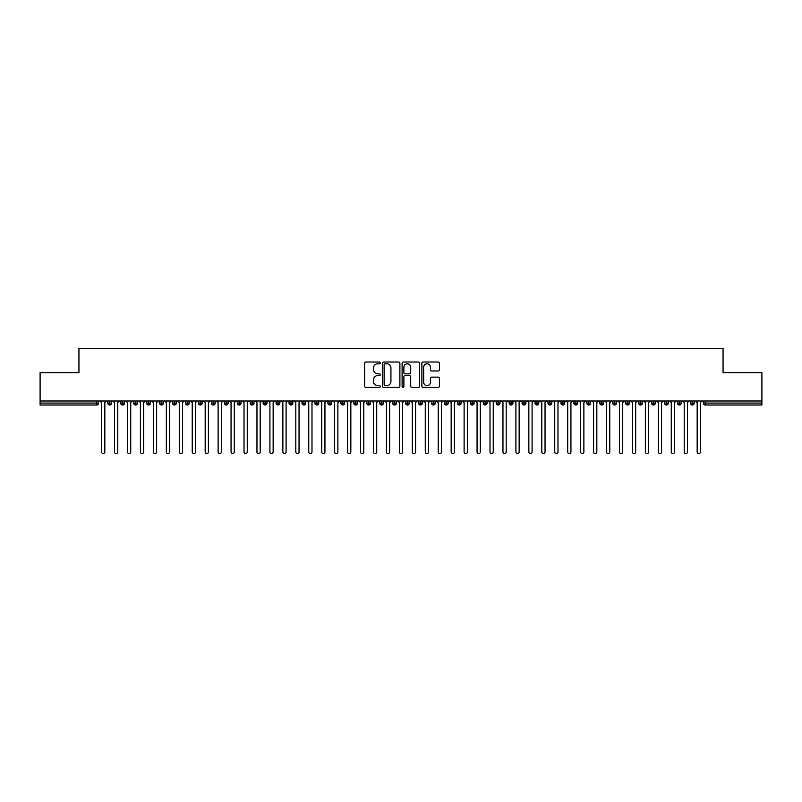 <?xml version="1.0" encoding="UTF-8"?>
<svg xmlns="http://www.w3.org/2000/svg" width="802" height="802" viewBox="0 0 802 802"><rect width="100%" height="100%" fill="white"/><g stroke="black" fill="none" stroke-linecap="round" stroke-linejoin="round"><path stroke-width="1.2" d="M380.288 362.895A0.892 0.892 0 0 0 379.396 362.013L365.892 362.013A1.273 1.273 0 0 0 364.619 363.276L364.619 386.153A1.273 1.273 0 0 0 365.892 387.426L379.396 387.426A0.892 0.892 0 0 0 380.288 386.534A0.892 0.892 0 0 0 379.396 385.642L377.652 385.642A4.07 4.07 0 0 1 373.582 381.582L373.582 379.677A4.07 4.07 0 0 1 377.652 375.607L379.396 375.607A0.892 0.892 0 0 0 380.288 374.714A0.892 0.892 0 0 0 379.396 373.832L377.652 373.832A4.07 4.07 0 0 1 373.582 369.762L373.582 367.857A4.07 4.07 0 0 1 377.652 363.787L379.396 363.787A0.892 0.892 0 0 0 380.288 362.895M438.143 370.965A1.273 1.273 0 0 0 439.416 369.702L439.416 363.276A1.273 1.273 0 0 0 438.143 362.013L423.145 362.013A1.273 1.273 0 0 0 421.872 363.276L421.872 386.153A1.273 1.273 0 0 0 423.145 387.426L438.143 387.426A1.273 1.273 0 0 0 439.416 386.153L439.416 378.404A1.273 1.273 0 0 0 438.143 377.13L431.727 377.13A1.273 1.273 0 0 0 430.453 378.404L430.453 382.243A3.398 3.398 0 0 1 427.055 385.642A3.398 3.398 0 0 1 423.656 382.243L423.656 367.186A3.398 3.398 0 0 1 427.055 363.787A3.398 3.398 0 0 1 430.453 367.186L430.453 369.702A1.273 1.273 0 0 0 431.727 370.965L438.143 370.965M40.1 401L761.9 401L761.9 372.649L723.063 372.649L723.063 348.439L78.937 348.439L78.937 372.649L40.1 372.649L40.1 403.075L96.711 403.075L96.711 401M399.887 363.276A1.273 1.273 0 0 0 398.614 362.013L383.617 362.013A1.273 1.273 0 0 0 382.353 363.276L382.353 386.153A1.273 1.273 0 0 0 383.617 387.426L398.614 387.426A1.273 1.273 0 0 0 399.887 386.153L399.887 363.276M403.386 362.013L418.383 362.013A1.273 1.273 0 0 1 419.647 363.276L419.647 386.153A1.273 1.273 0 0 1 418.383 387.426L411.957 387.426A1.273 1.273 0 0 1 410.694 386.153L410.694 376.88A1.273 1.273 0 0 0 409.421 375.607L405.16 375.607A1.273 1.273 0 0 0 403.887 376.88L403.887 386.534A0.892 0.892 0 0 1 403.005 387.426A0.892 0.892 0 0 1 402.113 386.534L402.113 363.276A1.273 1.273 0 0 1 403.386 362.013M98.656 403.075L96.711 403.075L96.711 405.01A1.945 1.945 0 0 0 98.656 403.075L98.656 401L98.656 403.075A1.945 1.945 0 0 1 96.711 405.01L40.1 405.01L40.1 403.075M761.9 401L761.9 405.01L705.289 405.01A1.945 1.945 0 0 1 703.344 403.075L703.344 401M109.724 401L109.724 405.01A1.945 1.945 0 0 1 107.779 403.075L107.779 401M111.598 401L111.598 403.075A1.945 1.945 0 0 1 109.724 405.01A1.945 1.945 0 0 0 111.598 403.075L107.779 403.075A1.945 1.945 0 0 0 109.724 405.01M122.666 401L122.666 405.01A1.945 1.945 0 0 1 120.731 403.075L120.731 401L120.731 403.075A1.945 1.945 0 0 0 122.666 405.01A1.945 1.945 0 0 0 124.551 403.075L124.551 401M135.618 401L135.618 405.01A1.945 1.945 0 0 1 133.673 403.075L133.673 401L133.673 403.075A1.945 1.945 0 0 0 135.618 405.01A1.945 1.945 0 0 0 137.493 403.075L137.493 401M148.56 401L148.56 405.01A1.945 1.945 0 0 1 146.626 403.075L146.626 401L146.626 403.075A1.945 1.945 0 0 0 148.56 405.01A1.945 1.945 0 0 0 150.445 403.075L150.445 401M161.513 401L161.513 405.01A1.945 1.945 0 0 1 159.568 403.075L159.568 401L159.568 403.075A1.945 1.945 0 0 0 161.513 405.01A1.945 1.945 0 0 0 163.387 403.075L163.387 401M174.455 401L174.455 405.01A1.945 1.945 0 0 1 172.52 403.075L172.52 401L172.52 403.075A1.945 1.945 0 0 0 174.455 405.01A1.945 1.945 0 0 0 176.34 403.075L176.34 401M187.407 401L187.407 405.01A1.945 1.945 0 0 1 185.462 403.075L185.462 401L185.462 403.075A1.945 1.945 0 0 0 187.407 405.01A1.945 1.945 0 0 0 189.282 403.075L189.282 401M200.35 401L200.35 405.01A1.945 1.945 0 0 1 198.415 403.075L198.415 401L198.415 403.075A1.945 1.945 0 0 0 200.35 405.01A1.945 1.945 0 0 0 202.234 403.075L202.234 401M213.302 401L213.302 405.01A1.945 1.945 0 0 1 211.357 403.075L211.357 401L211.357 403.075A1.945 1.945 0 0 0 213.302 405.01A1.945 1.945 0 0 0 215.177 403.075L215.177 401M226.244 401L226.244 405.01A1.945 1.945 0 0 1 224.309 403.075L224.309 401L224.309 403.075A1.945 1.945 0 0 0 226.244 405.01A1.945 1.945 0 0 0 228.129 403.075L228.129 401M239.196 401L239.196 405.01A1.945 1.945 0 0 1 237.252 403.075L237.252 401L237.252 403.075A1.945 1.945 0 0 0 239.196 405.01A1.945 1.945 0 0 0 241.071 403.075L241.071 401M252.139 401L252.139 405.01A1.945 1.945 0 0 1 250.194 403.075L250.194 401L250.194 403.075A1.945 1.945 0 0 0 252.139 405.01A1.945 1.945 0 0 0 254.013 403.075L254.013 401M265.091 401L265.091 405.01A1.945 1.945 0 0 1 263.146 403.075A1.945 1.945 0 0 0 265.091 405.01A1.945 1.945 0 0 1 263.146 403.075L263.146 401M266.966 401L266.966 403.075A1.945 1.945 0 0 1 265.091 405.01A1.945 1.945 0 0 0 266.966 403.075L263.146 403.075M278.033 405.01A1.945 1.945 0 0 1 276.088 403.075L276.088 401L276.088 403.075A1.945 1.945 0 0 0 278.033 405.01A1.945 1.945 0 0 0 279.908 403.075L279.908 401L279.908 403.075A1.945 1.945 0 0 1 278.033 405.01L278.033 403.075L279.908 403.075M290.986 401L290.986 405.01A1.945 1.945 0 0 1 289.041 403.075L289.041 401L289.041 403.075A1.945 1.945 0 0 0 290.986 405.01A1.945 1.945 0 0 0 292.86 403.075L292.86 401M303.928 401L303.928 405.01A1.945 1.945 0 0 1 301.983 403.075L301.983 401L301.983 403.075A1.945 1.945 0 0 0 303.928 405.01A1.945 1.945 0 0 0 305.803 403.075L305.803 401M316.88 401L316.88 403.075L314.935 403.075L314.935 401L314.935 403.075A1.945 1.945 0 0 0 316.88 405.01A1.945 1.945 0 0 0 318.755 403.075L318.755 401L318.755 403.075A1.945 1.945 0 0 1 316.88 405.01A1.945 1.945 0 0 1 314.935 403.075A1.945 1.945 0 0 0 316.88 405.01L316.88 403.075L318.755 403.075M329.822 401L329.822 405.01A1.945 1.945 0 0 1 327.878 403.075L327.878 401L327.878 403.075A1.945 1.945 0 0 0 329.822 405.01A1.945 1.945 0 0 0 331.697 403.075L331.697 401M342.775 401L342.775 405.01A1.945 1.945 0 0 1 340.83 403.075L340.83 401L340.83 403.075A1.945 1.945 0 0 0 342.775 405.01A1.945 1.945 0 0 0 344.649 403.075L344.649 401M355.717 401L355.717 405.01A1.945 1.945 0 0 1 353.772 403.075L353.772 401L353.772 403.075A1.945 1.945 0 0 0 355.717 405.01A1.945 1.945 0 0 0 357.592 403.075L357.592 401M368.669 401L368.669 405.01A1.945 1.945 0 0 1 366.725 403.075L366.725 401M370.544 401L370.544 403.075A1.945 1.945 0 0 1 368.669 405.01A1.945 1.945 0 0 0 370.544 403.075L366.725 403.075A1.945 1.945 0 0 0 368.669 405.01M381.612 401L381.612 405.01A1.945 1.945 0 0 1 379.667 403.075L379.667 401L379.667 403.075A1.945 1.945 0 0 0 381.612 405.01A1.945 1.945 0 0 0 383.486 403.075L383.486 401M394.554 401L394.554 405.01A1.945 1.945 0 0 1 392.619 403.075L392.619 401M396.439 401L396.439 403.075A1.945 1.945 0 0 1 394.554 405.01A1.945 1.945 0 0 0 396.439 403.075L392.619 403.075A1.945 1.945 0 0 0 394.554 405.01M407.506 401L407.506 405.01A1.945 1.945 0 0 1 405.561 403.075L405.561 401M409.381 401L409.381 403.075A1.945 1.945 0 0 1 407.506 405.01A1.945 1.945 0 0 0 409.381 403.075L405.561 403.075A1.945 1.945 0 0 0 407.506 405.01M420.448 401L420.448 405.01A1.945 1.945 0 0 1 418.514 403.075A1.945 1.945 0 0 0 420.448 405.01A1.945 1.945 0 0 1 418.514 403.075L418.514 401M422.333 401L422.333 403.075L422.333 401M433.401 401L433.401 405.01A1.945 1.945 0 0 1 431.456 403.075L431.456 401M435.275 401L435.275 403.075A1.945 1.945 0 0 1 433.401 405.01A1.945 1.945 0 0 0 435.275 403.075L431.456 403.075A1.945 1.945 0 0 0 433.401 405.01M446.343 401L446.343 405.01A1.945 1.945 0 0 1 444.408 403.075L444.408 401M448.228 401L448.228 403.075A1.945 1.945 0 0 1 446.343 405.01A1.945 1.945 0 0 0 448.228 403.075L444.408 403.075A1.945 1.945 0 0 0 446.343 405.01M459.295 401L459.295 405.01A1.945 1.945 0 0 1 457.351 403.075L457.351 401M461.17 401L461.17 403.075A1.945 1.945 0 0 1 459.295 405.01A1.945 1.945 0 0 0 461.17 403.075L457.351 403.075A1.945 1.945 0 0 0 459.295 405.01M472.238 401L472.238 405.01A1.945 1.945 0 0 1 470.303 403.075L470.303 401M474.122 401L474.122 403.075A1.945 1.945 0 0 1 472.238 405.01A1.945 1.945 0 0 0 474.122 403.075L470.303 403.075A1.945 1.945 0 0 0 472.238 405.01M485.19 401L485.19 405.01A1.945 1.945 0 0 1 483.245 403.075L483.245 401M487.065 401L487.065 403.075L487.065 401M498.132 401L498.132 405.01A1.945 1.945 0 0 1 496.197 403.075L496.197 401M500.017 401L500.017 403.075A1.945 1.945 0 0 1 498.132 405.01A1.945 1.945 0 0 0 500.017 403.075L496.197 403.075A1.945 1.945 0 0 0 498.132 405.01M511.085 401L511.085 405.01A1.945 1.945 0 0 1 509.14 403.075L509.14 401L509.14 403.075A1.945 1.945 0 0 0 511.085 405.01A1.945 1.945 0 0 0 512.959 403.075L512.959 401M524.027 401L524.027 405.01A1.945 1.945 0 0 1 522.092 403.075L522.092 401M525.912 401L525.912 403.075L525.912 401M536.979 401L536.979 405.01A1.945 1.945 0 0 1 535.034 403.075A1.945 1.945 0 0 0 536.979 405.01A1.945 1.945 0 0 1 535.034 403.075L535.034 401M538.854 401L538.854 403.075L538.854 401M549.921 401L549.921 405.01A1.945 1.945 0 0 1 547.987 403.075L547.987 401L547.987 403.075A1.945 1.945 0 0 0 549.921 405.01A1.945 1.945 0 0 0 551.806 403.075L551.806 401M562.874 401L562.874 405.01A1.945 1.945 0 0 1 560.929 403.075A1.945 1.945 0 0 0 562.874 405.01A1.945 1.945 0 0 1 560.929 403.075L560.929 401M564.748 401L564.748 403.075A1.945 1.945 0 0 1 562.874 405.01A1.945 1.945 0 0 0 564.748 403.075L560.929 403.075M575.816 401L575.816 405.01A1.945 1.945 0 0 1 573.871 403.075L573.871 401L573.871 403.075A1.945 1.945 0 0 0 575.816 405.01A1.945 1.945 0 0 0 577.691 403.075L577.691 401M588.768 401L588.768 405.01A1.945 1.945 0 0 1 586.823 403.075L586.823 401M590.643 401L590.643 403.075L590.643 401M601.711 401L601.711 405.01A1.945 1.945 0 0 1 599.766 403.075A1.945 1.945 0 0 0 601.711 405.01A1.945 1.945 0 0 1 599.766 403.075L599.766 401M603.585 401L603.585 403.075L603.585 401M614.663 401L614.663 405.01A1.945 1.945 0 0 1 612.718 403.075L612.718 401M616.538 401L616.538 403.075L616.538 401M627.605 401L627.605 405.01A1.945 1.945 0 0 1 625.66 403.075L625.66 401M629.48 401L629.48 403.075A1.945 1.945 0 0 1 627.605 405.01A1.945 1.945 0 0 0 629.48 403.075L625.66 403.075A1.945 1.945 0 0 0 627.605 405.01M640.557 401L640.557 405.01A1.945 1.945 0 0 1 638.613 403.075A1.945 1.945 0 0 0 640.557 405.01A1.945 1.945 0 0 1 638.613 403.075L638.613 401M642.432 401L642.432 403.075A1.945 1.945 0 0 1 640.557 405.01A1.945 1.945 0 0 0 642.432 403.075L638.613 403.075M653.5 401L653.5 405.01A1.945 1.945 0 0 1 651.555 403.075A1.945 1.945 0 0 0 653.5 405.01A1.945 1.945 0 0 1 651.555 403.075L651.555 401M655.374 401L655.374 403.075L655.374 401M666.452 401L666.452 405.01A1.945 1.945 0 0 1 664.507 403.075L664.507 401L664.507 403.075A1.945 1.945 0 0 0 666.452 405.01A1.945 1.945 0 0 0 668.327 403.075L668.327 401M679.394 401L679.394 405.01A1.945 1.945 0 0 1 677.449 403.075A1.945 1.945 0 0 0 679.394 405.01A1.945 1.945 0 0 1 677.449 403.075L677.449 401M681.269 401L681.269 403.075A1.945 1.945 0 0 1 679.394 405.01A1.945 1.945 0 0 0 681.269 403.075L677.449 403.075M692.347 401L692.347 405.01A1.945 1.945 0 0 1 690.402 403.075A1.945 1.945 0 0 0 692.347 405.01A1.945 1.945 0 0 1 690.402 403.075L690.402 401M694.221 401L694.221 403.075L694.221 401M278.033 401L278.033 403.075L276.088 403.075M420.448 405.01A1.945 1.945 0 0 0 422.333 403.075A1.945 1.945 0 0 1 420.448 405.01M485.19 405.01A1.945 1.945 0 0 0 487.065 403.075A1.945 1.945 0 0 1 485.19 405.01A1.945 1.945 0 0 1 483.245 403.075L487.065 403.075M524.027 405.01A1.945 1.945 0 0 0 525.912 403.075A1.945 1.945 0 0 1 524.027 405.01A1.945 1.945 0 0 1 522.092 403.075L525.912 403.075M536.979 405.01A1.945 1.945 0 0 0 538.854 403.075A1.945 1.945 0 0 1 536.979 405.01M588.768 405.01A1.945 1.945 0 0 0 590.643 403.075A1.945 1.945 0 0 1 588.768 405.01A1.945 1.945 0 0 1 586.823 403.075L590.643 403.075M601.711 405.01A1.945 1.945 0 0 0 603.585 403.075A1.945 1.945 0 0 1 601.711 405.01M614.663 405.01A1.945 1.945 0 0 0 616.538 403.075A1.945 1.945 0 0 1 614.663 405.01A1.945 1.945 0 0 1 612.718 403.075L616.538 403.075M653.5 405.01A1.945 1.945 0 0 0 655.374 403.075A1.945 1.945 0 0 1 653.5 405.01M692.347 405.01A1.945 1.945 0 0 0 694.221 403.075A1.945 1.945 0 0 1 692.347 405.01M385.02 363.787A0.892 0.892 0 0 0 384.128 364.679L384.128 384.76A0.892 0.892 0 0 0 385.02 385.642L386.865 385.642A4.07 4.07 0 0 0 390.925 381.582L390.925 367.857A4.07 4.07 0 0 0 386.865 363.787L385.02 363.787M410.694 367.256A3.398 3.398 0 0 0 407.286 363.847A3.398 3.398 0 0 0 403.887 367.256L403.887 372.559A1.273 1.273 0 0 0 405.16 373.832L409.421 373.832A1.273 1.273 0 0 0 410.694 372.559L410.694 367.256M101.603 451.947L101.603 402.614L101.603 451.947A1.614 1.614 0 0 0 103.217 453.561A1.614 1.614 0 0 0 104.831 451.947L104.831 402.614L104.831 451.947M106.455 401L104.831 402.614M101.603 402.614L99.979 401M114.546 451.947L114.546 402.614L114.546 451.947A1.614 1.614 0 0 0 116.16 453.561A1.614 1.614 0 0 0 117.784 451.947L117.784 402.614L117.784 451.947M127.488 451.947L127.488 402.614L127.488 451.947A1.614 1.614 0 0 0 129.112 453.561A1.614 1.614 0 0 0 130.726 451.947L130.726 402.614L130.726 451.947M140.44 451.947L140.44 402.614L140.44 451.947A1.614 1.614 0 0 0 142.054 453.561A1.614 1.614 0 0 0 143.678 451.947L143.678 402.614L143.678 451.947M153.382 451.947L153.382 402.614L153.382 451.947A1.614 1.614 0 0 0 155.007 453.561A1.614 1.614 0 0 0 156.621 451.947L156.621 402.614L156.621 451.947M119.398 401L117.784 402.614M114.546 402.614L112.932 401M132.35 401L130.726 402.614M127.488 402.614L125.874 401M145.292 401L143.678 402.614M140.44 402.614L138.826 401M158.245 401L156.621 402.614M153.382 402.614L151.768 401M166.335 451.947L166.335 402.614L166.335 451.947A1.614 1.614 0 0 0 167.949 453.561A1.614 1.614 0 0 0 169.573 451.947L169.573 402.614L169.573 451.947M171.187 401L169.573 402.614M166.335 402.614L164.711 401M179.277 451.947L179.277 402.614L179.277 451.947A1.614 1.614 0 0 0 180.901 453.561A1.614 1.614 0 0 0 182.515 451.947L182.515 402.614L182.515 451.947M192.229 451.947L192.229 402.614L192.229 451.947A1.614 1.614 0 0 0 193.843 453.561A1.614 1.614 0 0 0 195.467 451.947L195.467 402.614L195.467 451.947M205.172 451.947L205.172 402.614L205.172 451.947A1.614 1.614 0 0 0 206.796 453.561A1.614 1.614 0 0 0 208.41 451.947L208.41 402.614L208.41 451.947M218.124 451.947L218.124 402.614L218.124 451.947A1.614 1.614 0 0 0 219.738 453.561A1.614 1.614 0 0 0 221.362 451.947L221.362 402.614L221.362 451.947M184.139 401L182.515 402.614M179.277 402.614L177.663 401M197.081 401L195.467 402.614M192.229 402.614L190.605 401M210.034 401L208.41 402.614M205.172 402.614L203.558 401M222.976 401L221.362 402.614M218.124 402.614L216.5 401M231.066 451.947L231.066 402.614L231.066 451.947A1.614 1.614 0 0 0 232.69 453.561A1.614 1.614 0 0 0 234.304 451.947L234.304 402.614L234.304 451.947M244.019 451.947L244.019 402.614L244.019 451.947A1.614 1.614 0 0 0 245.633 453.561A1.614 1.614 0 0 0 247.257 451.947L247.257 402.614L247.257 451.947M256.961 451.947L256.961 402.614L256.961 451.947A1.614 1.614 0 0 0 258.585 453.561A1.614 1.614 0 0 0 260.199 451.947L260.199 402.614L260.199 451.947M269.913 451.947L269.913 402.614L269.913 451.947A1.614 1.614 0 0 0 271.527 453.561A1.614 1.614 0 0 0 273.151 451.947L273.151 402.614L273.151 451.947M282.855 451.947L282.855 402.614L282.855 451.947A1.614 1.614 0 0 0 284.479 453.561A1.614 1.614 0 0 0 286.093 451.947L286.093 402.614L286.093 451.947M235.928 401L234.304 402.614M231.066 402.614L229.452 401M248.871 401L247.257 402.614M244.019 402.614L242.394 401M261.823 401L260.199 402.614M256.961 402.614L255.347 401M274.765 401L273.151 402.614M269.913 402.614L268.289 401M287.717 401L286.093 402.614M282.855 402.614L281.241 401M295.808 451.947L295.808 402.614L295.808 451.947A1.614 1.614 0 0 0 297.422 453.561A1.614 1.614 0 0 0 299.046 451.947L299.046 402.614L299.046 451.947M300.66 401L299.046 402.614M295.808 402.614L294.184 401M308.75 451.947L308.75 402.614L308.75 451.947A1.614 1.614 0 0 0 310.374 453.561A1.614 1.614 0 0 0 311.988 451.947L311.988 402.614L311.988 451.947M313.612 401L311.988 402.614M308.75 402.614L307.136 401M321.702 451.947L321.702 402.614L321.702 451.947A1.614 1.614 0 0 0 323.316 453.561A1.614 1.614 0 0 0 324.94 451.947L324.94 402.614L324.94 451.947M326.554 401L324.94 402.614M321.702 402.614L320.078 401M334.645 451.947L334.645 402.614L334.645 451.947A1.614 1.614 0 0 0 336.269 453.561A1.614 1.614 0 0 0 337.883 451.947L337.883 402.614L337.883 451.947M339.497 401L337.883 402.614M334.645 402.614L333.03 401M347.597 451.947L347.597 402.614L347.597 451.947A1.614 1.614 0 0 0 349.211 453.561A1.614 1.614 0 0 0 350.835 451.947L350.835 402.614L350.835 451.947M352.449 401L350.835 402.614M347.597 402.614L345.973 401M360.539 451.947L360.539 402.614L360.539 451.947A1.614 1.614 0 0 0 362.163 453.561A1.614 1.614 0 0 0 363.777 451.947L363.777 402.614L363.777 451.947M365.391 401L363.777 402.614M360.539 402.614L358.925 401M373.491 451.947L373.491 402.614L373.491 451.947A1.614 1.614 0 0 0 375.105 453.561A1.614 1.614 0 0 0 376.719 451.947L376.719 402.614L376.719 451.947M378.343 401L376.719 402.614M373.491 402.614L371.867 401M386.434 451.947L386.434 402.614L386.434 451.947A1.614 1.614 0 0 0 388.058 453.561A1.614 1.614 0 0 0 389.672 451.947L389.672 402.614L389.672 451.947M391.286 401L389.672 402.614M386.434 402.614L384.82 401M399.386 451.947L399.386 402.614L399.386 451.947A1.614 1.614 0 0 0 401 453.561A1.614 1.614 0 0 0 402.614 451.947L402.614 402.614L402.614 451.947M404.238 401L402.614 402.614M399.386 402.614L397.762 401M412.328 451.947L412.328 402.614L412.328 451.947A1.614 1.614 0 0 0 413.942 453.561A1.614 1.614 0 0 0 415.566 451.947L415.566 402.614L415.566 451.947M417.18 401L415.566 402.614M412.328 402.614L410.714 401M425.281 451.947L425.281 402.614L425.281 451.947A1.614 1.614 0 0 0 426.895 453.561A1.614 1.614 0 0 0 428.509 451.947L428.509 402.614L428.509 451.947M430.133 401L428.509 402.614M425.281 402.614L423.656 401M438.223 451.947L438.223 402.614L438.223 451.947A1.614 1.614 0 0 0 439.837 453.561A1.614 1.614 0 0 0 441.461 451.947L441.461 402.614L441.461 451.947M443.075 401L441.461 402.614M438.223 402.614L436.609 401M451.165 451.947L451.165 402.614L451.165 451.947A1.614 1.614 0 0 0 452.789 453.561A1.614 1.614 0 0 0 454.403 451.947L454.403 402.614L454.403 451.947M456.027 401L454.403 402.614M451.165 402.614L449.551 401M464.117 451.947L464.117 402.614L464.117 451.947A1.614 1.614 0 0 0 465.731 453.561A1.614 1.614 0 0 0 467.355 451.947L467.355 402.614L467.355 451.947M468.969 401L467.355 402.614M464.117 402.614L462.503 401M477.06 451.947L477.06 402.614L477.06 451.947A1.614 1.614 0 0 0 478.684 453.561A1.614 1.614 0 0 0 480.298 451.947L480.298 402.614L480.298 451.947M481.922 401L480.298 402.614M477.06 402.614L475.446 401M490.012 451.947L490.012 402.614L490.012 451.947A1.614 1.614 0 0 0 491.626 453.561A1.614 1.614 0 0 0 493.25 451.947L493.25 402.614L493.25 451.947M494.864 401L493.25 402.614M490.012 402.614L488.388 401M502.954 451.947L502.954 402.614L502.954 451.947A1.614 1.614 0 0 0 504.578 453.561A1.614 1.614 0 0 0 506.192 451.947L506.192 402.614L506.192 451.947M507.816 401L506.192 402.614M502.954 402.614L501.34 401M515.907 451.947L515.907 402.614L515.907 451.947A1.614 1.614 0 0 0 517.521 453.561A1.614 1.614 0 0 0 519.145 451.947L519.145 402.614L519.145 451.947M520.759 401L519.145 402.614M515.907 402.614L514.283 401M528.849 451.947L528.849 402.614L528.849 451.947A1.614 1.614 0 0 0 530.473 453.561A1.614 1.614 0 0 0 532.087 451.947L532.087 402.614L532.087 451.947M533.711 401L532.087 402.614M528.849 402.614L527.235 401M541.801 451.947L541.801 402.614L541.801 451.947A1.614 1.614 0 0 0 543.415 453.561A1.614 1.614 0 0 0 545.039 451.947L545.039 402.614L545.039 451.947M546.653 401L545.039 402.614M541.801 402.614L540.177 401M554.743 451.947L554.743 402.614L554.743 451.947A1.614 1.614 0 0 0 556.367 453.561A1.614 1.614 0 0 0 557.981 451.947L557.981 402.614L557.981 451.947M559.606 401L557.981 402.614M554.743 402.614L553.129 401M567.696 451.947L567.696 402.614L567.696 451.947A1.614 1.614 0 0 0 569.31 453.561A1.614 1.614 0 0 0 570.934 451.947L570.934 402.614L570.934 451.947M572.548 401L570.934 402.614M567.696 402.614L566.072 401M580.638 451.947L580.638 402.614L580.638 451.947A1.614 1.614 0 0 0 582.262 453.561A1.614 1.614 0 0 0 583.876 451.947L583.876 402.614L583.876 451.947M585.5 401L583.876 402.614M580.638 402.614L579.024 401M593.59 451.947L593.59 402.614L593.59 451.947A1.614 1.614 0 0 0 595.204 453.561A1.614 1.614 0 0 0 596.828 451.947L596.828 402.614L596.828 451.947M598.442 401L596.828 402.614M593.59 402.614L591.966 401M606.533 451.947L606.533 402.614L606.533 451.947A1.614 1.614 0 0 0 608.157 453.561A1.614 1.614 0 0 0 609.771 451.947L609.771 402.614L609.771 451.947M611.395 401L609.771 402.614M606.533 402.614L604.919 401M619.485 451.947L619.485 402.614L619.485 451.947A1.614 1.614 0 0 0 621.099 453.561A1.614 1.614 0 0 0 622.723 451.947L622.723 402.614L622.723 451.947M624.337 401L622.723 402.614M619.485 402.614L617.861 401M632.427 451.947L632.427 402.614L632.427 451.947A1.614 1.614 0 0 0 634.051 453.561A1.614 1.614 0 0 0 635.665 451.947L635.665 402.614L635.665 451.947M637.289 401L635.665 402.614M632.427 402.614L630.813 401M645.379 451.947L645.379 402.614L645.379 451.947A1.614 1.614 0 0 0 646.993 453.561A1.614 1.614 0 0 0 648.617 451.947L648.617 402.614L648.617 451.947M650.232 401L648.617 402.614M645.379 402.614L643.755 401M658.322 451.947L658.322 402.614L658.322 451.947A1.614 1.614 0 0 0 659.946 453.561A1.614 1.614 0 0 0 661.56 451.947L661.56 402.614L661.56 451.947M663.174 401L661.56 402.614M658.322 402.614L656.708 401M671.274 451.947L671.274 402.614L671.274 451.947A1.614 1.614 0 0 0 672.888 453.561A1.614 1.614 0 0 0 674.512 451.947L674.512 402.614L674.512 451.947M676.126 401L674.512 402.614M671.274 402.614L669.65 401M684.216 451.947L684.216 402.614L684.216 451.947A1.614 1.614 0 0 0 685.84 453.561A1.614 1.614 0 0 0 687.454 451.947L687.454 402.614L687.454 451.947M689.068 401L687.454 402.614M684.216 402.614L682.602 401M697.169 451.947L697.169 402.614L697.169 451.947A1.614 1.614 0 0 0 698.783 453.561A1.614 1.614 0 0 0 700.397 451.947L700.397 402.614L700.397 451.947M702.021 401L700.397 402.614M697.169 402.614L695.545 401M705.289 401L705.289 403.075L761.9 403.075M705.289 403.075L705.289 405.01A1.945 1.945 0 0 1 703.344 403.075L705.289 403.075M120.731 403.075A1.945 1.945 0 0 0 122.666 405.01A1.945 1.945 0 0 0 124.551 403.075L120.731 403.075M133.673 403.075A1.945 1.945 0 0 0 135.618 405.01A1.945 1.945 0 0 0 137.493 403.075L133.673 403.075M146.626 403.075A1.945 1.945 0 0 0 148.56 405.01A1.945 1.945 0 0 0 150.445 403.075L146.626 403.075M159.568 403.075A1.945 1.945 0 0 0 161.513 405.01A1.945 1.945 0 0 0 163.387 403.075L159.568 403.075M172.52 403.075L176.34 403.075A1.945 1.945 0 0 1 174.455 405.01M185.462 403.075A1.945 1.945 0 0 0 187.407 405.01A1.945 1.945 0 0 0 189.282 403.075L185.462 403.075M198.415 403.075L202.234 403.075A1.945 1.945 0 0 1 200.35 405.01M211.357 403.075A1.945 1.945 0 0 0 213.302 405.01A1.945 1.945 0 0 0 215.177 403.075L211.357 403.075M224.309 403.075A1.945 1.945 0 0 0 226.244 405.01A1.945 1.945 0 0 0 228.129 403.075L224.309 403.075M237.252 403.075A1.945 1.945 0 0 0 239.196 405.01A1.945 1.945 0 0 0 241.071 403.075L237.252 403.075M250.194 403.075A1.945 1.945 0 0 0 252.139 405.01A1.945 1.945 0 0 0 254.013 403.075L250.194 403.075M289.041 403.075L292.86 403.075A1.945 1.945 0 0 1 290.986 405.01M301.983 403.075A1.945 1.945 0 0 0 303.928 405.01A1.945 1.945 0 0 0 305.803 403.075L301.983 403.075M327.878 403.075L331.697 403.075A1.945 1.945 0 0 1 329.822 405.01M340.83 403.075A1.945 1.945 0 0 0 342.775 405.01A1.945 1.945 0 0 0 344.649 403.075L340.83 403.075M353.772 403.075L357.592 403.075A1.945 1.945 0 0 1 355.717 405.01M379.667 403.075L383.486 403.075A1.945 1.945 0 0 1 381.612 405.01M418.514 403.075L422.333 403.075M509.14 403.075L512.959 403.075A1.945 1.945 0 0 1 511.085 405.01M535.034 403.075L538.854 403.075M547.987 403.075A1.945 1.945 0 0 0 549.921 405.01A1.945 1.945 0 0 0 551.806 403.075L547.987 403.075M573.871 403.075L577.691 403.075A1.945 1.945 0 0 1 575.816 405.01M599.766 403.075L603.585 403.075M651.555 403.075L655.374 403.075M664.507 403.075A1.945 1.945 0 0 0 666.452 405.01A1.945 1.945 0 0 0 668.327 403.075L664.507 403.075M690.402 403.075L694.221 403.075"/></g></svg>
